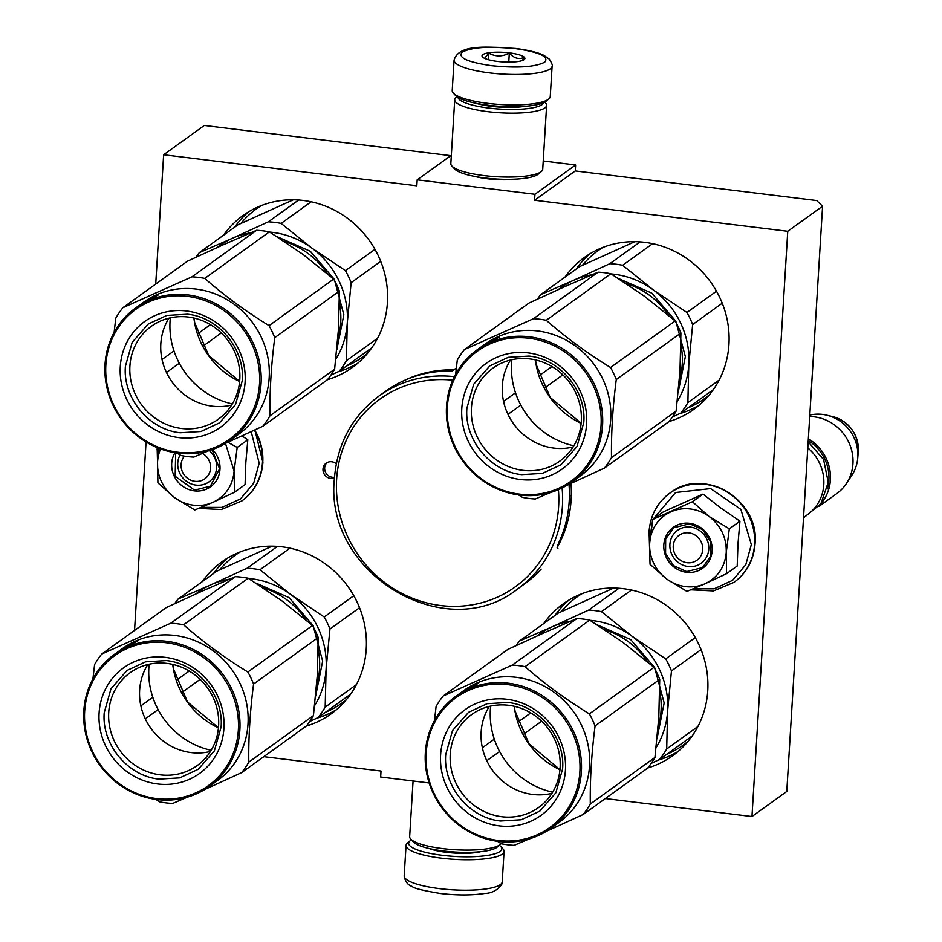 <?xml version="1.0" encoding="UTF-8"?>
<svg xmlns="http://www.w3.org/2000/svg" width="942" height="942" viewBox="0 0 942 942"><rect width="100%" height="100%" fill="white"/><g stroke="black" fill="none" stroke-linecap="round" stroke-linejoin="round"><path stroke-width="1.41" d="M605.317 798.557L751.963 816.537L786.782 791.468L822.578 206.216L816.679 200.54L575.268 170.938L575.633 164.968L543.228 160.988M155.724 284.048L163.637 154.759L204.32 125.451L450.735 155.665M822.578 206.216L787.759 231.285L534.585 200.246L575.268 170.938M263.819 756.673L381.027 771.051L380.662 777.02L429.175 782.967M146.069 441.975L134.541 630.422M163.637 154.759L416.823 185.798L417.188 179.828L451.336 155.23M575.633 164.968L534.95 194.276L417.188 179.828M517.394 179.027A32.04 7.159 -176.5 0 1 487.556 178.768A32.04 7.159 -176.5 0 1 474.768 176.413M534.95 194.276L534.585 200.246M546.148 831.445L583.216 814.477L647.849 767.93A93.611 88.018 -125.8 0 0 672.67 755.731A93.611 88.018 -125.8 0 0 707.748 690.78A93.611 88.018 -125.8 0 0 660.271 601.467A93.611 88.018 -125.8 0 0 563.257 603.81A93.611 88.018 -125.8 0 0 543.817 623.486M204.638 789.573L241.705 772.593L306.338 726.047A93.611 88.018 -125.8 0 0 331.16 713.848A93.611 88.018 -125.8 0 0 366.25 648.908A93.611 88.018 -125.8 0 0 318.761 559.583A93.611 88.018 -125.8 0 0 221.747 561.938A93.611 88.018 -125.8 0 0 202.318 581.614M567.331 485.071L604.399 468.103L669.032 421.557A93.611 88.018 -125.8 0 0 693.854 409.358A93.611 88.018 -125.8 0 0 728.943 344.407A93.611 88.018 -125.8 0 0 681.455 255.094A93.611 88.018 -125.8 0 0 584.44 257.449A93.611 88.018 -125.8 0 0 565 277.113M225.821 443.199L262.9 426.231L327.533 379.673A93.611 88.018 -125.8 0 0 352.343 367.474A93.611 88.018 -125.8 0 0 387.433 302.535A93.611 88.018 -125.8 0 0 339.944 213.21A93.611 88.018 -125.8 0 0 242.942 215.565A93.611 88.018 -125.8 0 0 223.501 235.241M571.017 483.423A118.162 111.097 54.2 0 1 571.146 499.543A118.162 111.097 54.2 0 1 557.111 547.62M405.119 380.109A118.162 111.097 54.2 0 1 453.726 369.876M334.457 478.041A8.596 8.078 54.2 0 1 326.191 463.146A8.596 8.078 54.2 0 1 336.282 463.794M751.963 816.537L787.759 231.285M334.516 477.241A8.596 8.078 54.2 0 1 327.074 462.593M413.055 377L414.621 376.164M569.286 499.755A11.657 10.963 -125.8 0 0 571.182 498.919M569.392 496.163A8.596 8.078 -125.8 0 0 571.335 495.115M702.697 549.598A15.343 14.424 -125.8 0 0 688.885 532.866A15.343 14.424 -125.8 0 0 673.247 545.983A15.343 14.424 54.2 0 0 687.059 562.715A15.343 14.424 54.2 0 0 702.697 549.598M803.538 517.511L807.683 514.52A42.967 40.4 54.2 0 0 823.791 484.718A42.967 40.4 -125.8 0 0 807.8 447.874M827.323 488.957A41.742 39.246 54.2 0 0 828.889 480.055A41.742 39.246 -125.8 0 0 808.248 440.55M821.141 503.417A42.967 40.4 54.2 0 0 830.397 479.949A42.967 40.4 -125.8 0 0 808.354 438.807M832.963 416.694C849.59 422.146 858.032 433.626 858.315 451.136A32.193 30.274 54.2 0 0 832.963 416.694L826.946 415.222A39.199 36.856 -125.8 0 1 857.809 457.164A39.199 36.856 54.2 0 1 857.75 458A39.199 36.856 54.2 0 1 851.909 475.168L846.469 483.446A42.967 40.4 54.2 0 0 852.946 463.711A42.967 40.4 -125.8 0 0 809.72 416.552M846.469 483.446A42.967 40.4 54.2 0 1 836.849 493.526L818.845 506.478M826.946 415.222A39.199 36.856 -125.8 0 0 809.802 415.081M184.467 456.14A15.343 14.424 -125.8 0 0 181.111 464.583A15.343 14.424 54.2 0 0 194.923 481.315A15.343 14.424 54.2 0 0 210.561 468.186A15.343 14.424 -125.8 0 0 202.506 453.396M193.463 505.195A39.894 37.515 -125.8 0 0 212.916 502.345L194.794 509.975L175.035 497.941A39.894 37.515 -125.8 0 0 193.463 505.195M209.265 450.582A20.253 19.052 54.2 0 1 209.03 481.845A20.253 19.052 54.2 0 1 195.983 485.118A20.253 19.052 54.2 0 1 180.075 454.939M251.196 431.66L259.191 463.217L253.657 483.281L240.516 498.895L221.994 507.408L201.247 507.373M158.362 452.925L158.668 448.215M212.492 449.522A25.163 23.668 54.2 0 1 218.014 477.535A25.163 23.668 54.2 0 1 194.335 490.864A25.163 23.668 54.2 0 1 174.953 452.725M225.491 443.399L234.111 471.071L234.44 492.266L245.073 484.612L245.827 462.64L247.817 439.784L241.941 435.91M247.817 439.784L237.184 447.438L234.111 471.071C232.733 485.672 225.668 496.104 212.916 502.345L234.44 492.266M175.035 497.941L174.258 497.364A39.894 37.515 54.2 0 1 157.538 462.157L157.597 461.215A39.894 37.515 54.2 0 1 160.576 448.945M174.258 497.364L157.903 482.869L157.538 462.157M157.597 461.215L158.951 448.321M227.882 442.281L237.184 447.438M212.103 449.652L219.58 468.833L210.349 486.178L194.547 490.146L175.165 476.275L175.683 452.843M685.599 586.607A39.894 37.515 -125.8 0 0 705.052 583.757L686.93 591.388L667.172 579.342A39.894 37.515 -125.8 0 0 685.599 586.607M688.119 566.519A20.253 19.052 54.2 0 1 670.704 551.482A20.253 19.052 54.2 0 1 677.486 530.381A20.253 19.052 54.2 0 1 690.533 527.108A20.253 19.052 54.2 0 1 707.948 542.145A20.253 19.052 54.2 0 1 701.166 563.245A20.253 19.052 54.2 0 1 688.119 566.519M653.124 519.219L675.591 492.513L710.645 488.604L740.895 509.41L751.327 544.617L745.793 564.694L732.652 580.307L714.13 588.821L693.383 588.785M650.498 534.338L652.394 521.585M686.471 572.277A25.163 23.668 54.2 0 1 663.827 544.829A25.163 23.668 54.2 0 1 689.473 523.305A25.163 23.668 54.2 0 1 712.117 550.752A25.163 23.668 54.2 0 1 686.471 572.277M726.576 573.666L737.209 566.012L737.963 544.052L739.953 521.185L720.489 507.797L703.05 494.091L663.404 511.812L652.782 519.466L692.417 501.745L709.161 516.522C720.971 525.777 726.659 537.764 726.247 552.483C724.869 567.084 717.804 577.505 705.052 583.757L726.576 573.666L726.247 552.483L729.32 528.839L739.953 521.185M729.32 528.839L709.161 516.522A39.894 37.515 -125.8 0 0 671.316 511.647M667.172 579.342L666.394 578.777A39.894 37.515 54.2 0 1 649.674 543.569L649.733 542.627A39.894 37.515 54.2 0 1 670.48 512.012M666.394 578.777L650.039 564.282L649.073 531.5C650.345 515.38 657.257 502.604 669.797 493.172A54.93 51.657 54.2 0 1 726.741 491.795A54.93 51.657 54.2 0 1 754.601 544.217A54.93 51.657 54.2 0 1 734.018 582.333L734.324 582.109A54.93 51.657 54.2 0 1 734.171 582.227M649.733 542.627L652.782 519.466M703.05 494.091L692.417 501.745M686.683 571.558L673.518 565.647L665.57 553.331L665.676 538.989L673.789 527.744L689.603 523.776L702.767 529.687L710.715 542.003L710.609 556.345L702.485 567.59L686.683 571.558M499.342 845.268A46.653 10.421 -176.5 0 1 500.673 846.422A46.653 10.421 -176.5 0 1 442.328 855.312A46.653 10.421 -176.5 0 1 410.029 840.876A46.653 10.421 -176.5 0 1 410.453 840.547A46.653 10.421 -176.5 0 1 411.501 839.899M500.673 846.422L502.922 848.836A49.102 10.963 -176.5 0 1 504.076 851.415A49.102 10.963 -176.5 0 1 441.504 858.186A49.102 10.963 -176.5 0 1 406.049 845.421A49.102 10.963 -176.5 0 1 407.509 842.996L410.029 840.876M454.079 60.111L452.219 90.573A49.102 10.963 3.5 0 0 453.373 93.152L455.61 95.566A46.653 10.421 3.5 0 0 488.203 105.233A46.653 10.421 3.5 0 0 546.266 101.112L548.786 98.992A49.102 10.963 3.5 0 0 550.246 96.567L552.106 66.105C552.86 65.704 551.93 63.385 549.327 59.134L544.052 55.472C541.638 54.153 534.361 50.974 515.71 48.466C487.414 46.912 458.931 43.721 454.079 60.111A49.102 10.963 3.5 0 0 489.534 72.875A49.102 10.963 3.5 0 0 552.106 66.105M453.373 93.152A49.102 10.963 3.5 0 0 487.662 103.337A49.102 10.963 3.5 0 0 548.786 98.992M491.594 65.681C517.323 68.248 535.021 67.082 544.676 62.196C549.445 56.708 539.66 52.175 515.321 48.595C489.593 46.028 471.895 47.194 462.239 52.081C457.471 57.58 467.256 62.113 491.594 65.681M497.529 61.418A21.478 4.792 3.5 0 0 524.258 59.511A21.478 4.792 3.5 0 0 509.387 52.87A21.478 4.792 3.5 0 0 482.516 56.956A21.478 4.792 3.5 0 0 497.529 61.418M522.492 60.453L524.046 57.403C518.912 59.676 514.002 58.251 509.316 53.129C502.227 56.803 495.362 56.791 488.721 53.07L484.635 58.357M509.316 53.129L508.774 62.101M488.721 53.07L488.309 59.664M501.073 843.608A46.04 10.28 -176.5 0 1 500.19 844.55A46.04 10.28 -176.5 0 1 442.893 848.624A46.04 10.28 -176.5 0 1 410.736 839.075A46.04 10.28 -176.5 0 1 409.664 836.649L413.067 781M500.19 844.55L497.035 847.199A42.967 9.597 -176.5 0 1 443.564 850.991A42.967 9.597 -176.5 0 1 413.55 842.089L410.736 839.075M458 97.415A42.967 9.597 3.5 0 0 488.992 108.083A42.967 9.597 3.5 0 0 543.664 102.654M456.952 96.72L456.093 97.438A46.04 10.28 3.5 0 0 454.727 99.711A46.04 10.28 3.5 0 0 487.968 111.686A46.04 10.28 3.5 0 0 546.631 105.339A46.04 10.28 3.5 0 0 545.559 102.913L544.794 102.101M475.981 103.29A34.065 7.607 3.5 0 0 491.453 106.316A34.065 7.607 3.5 0 0 525.106 106.293M454.727 99.711L450.829 163.614A46.04 10.28 3.5 0 0 451.901 166.039L454.715 169.054A42.967 9.597 3.5 0 0 484.73 177.956A42.967 9.597 3.5 0 0 538.2 174.164L541.356 171.515A46.04 10.28 3.5 0 0 542.722 169.242L546.631 105.339M451.901 166.039A46.04 10.28 3.5 0 0 484.058 175.589A46.04 10.28 3.5 0 0 541.356 171.515M592.094 274.711A82.861 77.915 -125.8 0 0 573.831 280.198L609.839 263.701A92.069 86.57 54.2 0 1 622.65 265.279L652.653 243.66M609.839 263.701L640.136 241.882M537.387 299.144A92.069 86.57 54.2 0 1 540.767 294.575L579.542 266.657L634.837 241.67M539.083 375.799L551.93 366.544M544.394 388.128L562.833 374.845M622.65 265.279L653.324 289.948L686.942 312.497A92.069 86.57 54.2 0 1 692.653 324.531L722.231 303.23M686.942 312.497L716.485 291.219M692.653 324.531L688.79 364.636A82.861 77.915 54.2 0 0 653.324 289.948A82.861 77.915 -125.8 0 0 611.252 273.957M540.767 294.575L573.831 280.198A82.861 77.915 54.2 0 0 558.394 289.524M677.322 401.115A82.861 77.915 54.2 0 0 688.79 364.636L687.872 402.623A92.069 86.57 54.2 0 1 680.783 413.091L713.282 389.682M680.783 413.091L672.411 416.988M687.872 402.623L719.099 380.132M573.843 445.79A76.726 72.145 54.2 0 1 511.847 359.726M618.564 278.549L651.817 293.162L675.838 321.222L685.364 356.618L678.322 391.637M518.547 494.915L522.527 497.4A92.069 86.57 -125.8 0 0 528.909 498.424A92.069 86.57 -125.8 0 0 535.327 498.977L550.081 492.666M510.505 360.032A57.274 53.847 54.2 0 0 553.849 448.098A57.274 53.847 -125.8 0 0 573.113 446.967M522.951 470.352A57.274 53.847 -125.8 0 0 559.819 461.109A57.274 53.847 -125.8 0 0 579 401.433A57.274 53.847 -125.8 0 0 529.757 358.914A57.274 53.847 54.2 0 0 492.89 368.169A57.274 53.847 54.2 0 0 473.708 427.833A57.274 53.847 54.2 0 0 522.951 470.352M528.073 352.885A65.069 61.183 -125.8 0 0 461.792 408.534A65.069 61.183 -125.8 0 0 520.325 479.49A65.069 61.183 -125.8 0 0 586.619 423.841A65.069 61.183 -125.8 0 0 528.073 352.885M528.968 338.249A80.105 75.325 -125.8 0 0 447.368 406.767A80.105 75.325 -125.8 0 0 519.431 494.114A80.105 75.325 -125.8 0 0 601.043 425.607A80.105 75.325 -125.8 0 0 528.968 338.249M519.701 495.068A81.33 76.479 -125.8 0 0 572.077 481.939A81.33 76.479 -125.8 0 0 599.312 397.194A81.33 76.479 -125.8 0 0 529.38 336.812A81.33 76.479 -125.8 0 0 477.005 349.941A81.33 76.479 -125.8 0 0 449.77 434.686A81.33 76.479 -125.8 0 0 519.701 495.068M484.883 344.36L488.71 342.028A81.33 76.479 -125.8 0 1 499.543 337L496.446 338.531A81.33 76.479 -125.8 0 0 485.848 343.842L484.93 344.442M493.573 340.262L496.552 338.531A81.33 76.479 -125.8 0 0 485.931 343.806L485.99 343.901M493.502 340.109A81.33 76.479 -125.8 0 0 483.128 345.655L485.931 343.806M477.005 349.941L480.067 347.751A81.33 76.479 -125.8 0 1 480.856 347.186L484.942 344.254A81.33 76.479 -125.8 0 0 483.399 345.337A81.33 76.479 -125.8 0 0 483.175 345.502L481.727 346.574M481.715 346.55A81.33 76.479 -125.8 0 0 481.009 347.08M480.185 347.669L481.091 347.009A81.33 76.479 -125.8 0 0 480.691 347.304M483.635 345.208A81.33 76.479 54.2 0 1 484.282 344.725M483.399 345.337L485.142 344.089A81.33 76.479 54.2 0 1 537.517 330.948A81.33 76.479 -125.8 0 1 607.449 391.33A81.33 76.479 -125.8 0 1 580.213 476.075L572.077 481.939M604.399 468.103A92.069 86.57 -125.8 0 0 611.488 457.635C611.146 433.002 612.736 406.979 616.268 379.544A92.069 86.57 -125.8 0 0 610.546 367.51C587.184 353.168 565.753 337.424 546.254 320.292A92.069 86.57 -125.8 0 0 539.872 319.267A92.069 86.57 -125.8 0 0 533.455 318.714L598.088 272.167L565.082 286.509L529.015 303.041L464.382 349.588A92.069 86.57 -125.8 0 0 457.294 360.056L455.634 374.28M669.032 421.557A92.069 86.57 -125.8 0 0 676.12 411.089L679.983 370.913L680.901 332.997A92.069 86.57 -125.8 0 0 675.178 320.963L644.575 296.341L610.887 273.733A92.069 86.57 -125.8 0 0 598.088 272.167M503.546 401.398L515.498 392.79M507.962 414.362L520.796 405.119M611.488 457.635L676.12 411.089M616.268 379.544L680.901 332.997M610.546 367.51L675.178 320.963M546.254 320.292L610.887 273.733M533.455 318.714L464.382 349.588M466.902 408.192L473.673 384.265L489.746 365.932L508.28 357.336L528.968 356.088C560.243 359.102 586.525 390.954 583.781 422.522L577.022 446.461L560.949 464.795L542.415 473.39L521.715 474.627C490.441 471.612 464.171 439.773 466.902 408.192M570.911 621.084A82.861 77.915 -125.8 0 0 552.648 626.571L588.656 610.075A92.069 86.57 54.2 0 1 601.455 611.641L631.47 590.033M588.656 610.075L618.941 588.255M516.204 645.517A92.069 86.57 54.2 0 1 519.584 640.949L558.347 613.018L613.654 588.043M517.9 722.161L530.746 712.917M523.21 734.489L541.65 721.219M601.455 611.641L632.141 636.321L665.747 658.87A92.069 86.57 54.2 0 1 671.469 670.904L701.048 649.603M665.747 658.87L695.302 637.593M671.469 670.904L667.607 711.01A82.861 77.915 54.2 0 0 632.141 636.321A82.861 77.915 -125.8 0 0 590.069 620.331M519.584 640.949L552.648 626.571A82.861 77.915 54.2 0 0 537.211 635.897M656.138 747.489A82.861 77.915 54.2 0 0 667.607 711.01L666.689 748.996A92.069 86.57 54.2 0 1 659.6 759.464L692.099 736.055M659.6 759.464L651.228 763.361M666.689 748.996L697.916 726.506M552.648 792.163A76.726 72.145 54.2 0 1 490.664 706.1M597.369 624.923L630.634 639.536L654.643 667.595L664.169 702.991L657.139 738.01M497.352 841.288L501.332 843.773A92.069 86.57 -125.8 0 0 507.726 844.797A92.069 86.57 -125.8 0 0 514.144 845.351L528.898 839.028M489.322 706.406A57.274 53.847 54.2 0 0 532.666 794.459A57.274 53.847 -125.8 0 0 551.93 793.341M501.756 816.726A57.274 53.847 -125.8 0 0 538.636 807.482A57.274 53.847 -125.8 0 0 557.817 747.807A57.274 53.847 -125.8 0 0 508.574 705.287A57.274 53.847 54.2 0 0 471.695 714.531A57.274 53.847 54.2 0 0 452.525 774.206A57.274 53.847 54.2 0 0 501.756 816.726M506.89 699.258A65.069 61.183 -125.8 0 0 440.609 754.907A65.069 61.183 -125.8 0 0 499.142 825.863A65.069 61.183 -125.8 0 0 565.424 770.215A65.069 61.183 -125.8 0 0 506.89 699.258M507.785 684.622A80.105 75.325 -125.8 0 0 426.173 753.129A80.105 75.325 -125.8 0 0 498.247 840.488A80.105 75.325 -125.8 0 0 579.86 771.981A80.105 75.325 -125.8 0 0 507.785 684.622M498.518 841.442A81.33 76.479 -125.8 0 0 550.882 828.312A81.33 76.479 -125.8 0 0 578.129 743.568A81.33 76.479 -125.8 0 0 508.197 683.186A81.33 76.479 -125.8 0 0 455.822 696.315A81.33 76.479 -125.8 0 0 428.586 781.059A81.33 76.479 -125.8 0 0 498.518 841.442M463.7 690.733L467.526 688.402A81.33 76.479 -125.8 0 1 478.359 683.362L475.251 684.905A81.33 76.479 -125.8 0 0 464.665 690.215L463.747 690.816M472.378 686.636L475.369 684.905A81.33 76.479 -125.8 0 0 464.747 690.18L464.806 690.274M472.319 686.482A81.33 76.479 -125.8 0 0 461.945 692.029L464.747 690.18M455.822 696.315L458.872 694.124A81.33 76.479 -125.8 0 1 459.672 693.548L463.758 690.627A81.33 76.479 -125.8 0 0 462.216 691.711A81.33 76.479 -125.8 0 0 461.992 691.875L460.544 692.947M460.532 692.923A81.33 76.479 -125.8 0 0 459.826 693.442M458.99 694.042L459.908 693.383A81.33 76.479 -125.8 0 0 459.508 693.665M462.451 691.581A81.33 76.479 54.2 0 1 463.099 691.087M462.216 691.711L463.959 690.451A81.33 76.479 54.2 0 1 516.334 677.322A81.33 76.479 -125.8 0 1 586.265 737.704A81.33 76.479 -125.8 0 1 559.018 822.448L550.882 828.312M583.216 814.477A92.069 86.57 -125.8 0 0 590.304 804.009C589.951 779.375 591.552 753.353 595.085 725.917A92.069 86.57 -125.8 0 0 589.362 713.883C566.001 699.541 544.57 683.798 525.071 666.665A92.069 86.57 -125.8 0 0 518.689 665.641A92.069 86.57 -125.8 0 0 512.271 665.087L576.904 618.541L543.899 632.883L507.832 649.415L443.199 695.961A92.069 86.57 -125.8 0 0 436.111 706.429L434.45 720.654M647.849 767.93A92.069 86.57 -125.8 0 0 654.937 757.462L658.799 717.286L659.718 679.37A92.069 86.57 -125.8 0 0 653.995 667.336L623.263 642.621L589.704 620.107A92.069 86.57 -125.8 0 0 576.904 618.541M482.363 747.771L494.315 739.164M486.778 760.736L499.613 751.492M590.304 804.009L654.937 757.462M595.085 725.917L659.718 679.37M589.362 713.883L653.995 667.336M525.071 666.665L589.704 620.107M512.271 665.087L443.199 695.961M445.719 754.566L452.49 730.627L468.563 712.305L487.096 703.709L507.785 702.461C539.059 705.476 565.341 737.327 562.598 768.896L555.839 792.834L539.766 811.168L521.232 819.764L500.532 821C469.257 817.986 442.987 786.146 445.719 754.566M568.992 484.329A118.774 111.686 54.2 0 1 569.192 501.45A118.774 111.686 54.2 0 1 560.196 539.46C557.181 546.101 556.416 549.068 557.899 548.35M454.385 376.67A118.774 111.686 -125.8 0 0 379.061 395.981L385.843 391.107A118.774 111.686 54.2 0 1 451.995 371.136L456.328 368.004M541.179 569.086A118.774 111.686 54.2 0 1 524.67 583.852L517.888 588.738A118.774 111.686 -125.8 0 0 562.409 506.337A118.774 111.686 -125.8 0 0 562.103 487.956M560.243 539.354L561.255 539.472M250.584 232.839A82.861 77.915 -125.8 0 0 232.333 238.314L268.329 221.829A92.069 86.57 54.2 0 1 281.14 223.395L311.154 201.788M268.329 221.829L298.626 200.01M195.877 257.26A92.069 86.57 54.2 0 1 199.268 252.691L238.032 224.773L293.339 199.786M197.585 333.915L210.431 324.66M202.895 346.244L221.323 332.962M281.14 223.395L311.814 248.064L345.431 270.625A92.069 86.57 54.2 0 1 351.154 282.659L380.733 261.346M345.431 270.625L374.987 249.336M351.154 282.659L347.292 322.765A82.861 77.915 54.2 0 0 311.814 248.064A82.861 77.915 -125.8 0 0 269.742 232.085M199.268 252.691L232.333 238.314A82.861 77.915 54.2 0 0 216.884 247.64M335.823 359.232A82.861 77.915 54.2 0 0 347.292 322.765L346.373 360.751A92.069 86.57 54.2 0 1 339.285 371.219L371.784 347.798M339.285 371.219L330.913 375.116M346.373 360.751L377.601 338.26M232.333 403.918A76.726 72.145 54.2 0 1 170.349 317.843M277.054 236.666L310.307 251.279L334.328 279.35L343.854 314.746L336.812 349.765M177.037 453.043L181.017 455.528A92.069 86.57 -125.8 0 0 187.411 456.552A92.069 86.57 -125.8 0 0 193.828 457.094L208.582 450.782M168.995 318.16A57.274 53.847 54.2 0 0 212.35 406.214A57.274 53.847 -125.8 0 0 231.614 405.095M181.441 428.469A57.274 53.847 -125.8 0 0 218.32 419.225A57.274 53.847 -125.8 0 0 237.502 359.55A57.274 53.847 -125.8 0 0 188.259 317.042A57.274 53.847 54.2 0 0 151.379 326.285A57.274 53.847 54.2 0 0 132.198 385.961A57.274 53.847 54.2 0 0 181.441 428.469M186.563 311.001A65.069 61.183 -125.8 0 0 120.282 366.65A65.069 61.183 -125.8 0 0 178.827 437.606A65.069 61.183 -125.8 0 0 245.108 381.957A65.069 61.183 -125.8 0 0 186.563 311.001M187.458 296.377A80.105 75.325 -125.8 0 0 105.857 364.884A80.105 75.325 -125.8 0 0 177.932 452.242A80.105 75.325 -125.8 0 0 259.533 383.724A80.105 75.325 -125.8 0 0 187.458 296.377M178.191 453.184A81.33 76.479 -125.8 0 0 230.566 440.055A81.33 76.479 -125.8 0 0 257.802 355.311A81.33 76.479 -125.8 0 0 187.87 294.928A81.33 76.479 -125.8 0 0 135.507 308.069A81.33 76.479 -125.8 0 0 108.271 392.814A81.33 76.479 -125.8 0 0 178.191 453.184M143.384 302.488L147.199 300.145A81.33 76.479 -125.8 0 1 158.032 295.117L154.935 296.659A81.33 76.479 -125.8 0 0 144.338 301.97L143.431 302.559M152.062 298.379L155.053 296.648A81.33 76.479 -125.8 0 0 144.432 301.935L144.491 302.029M151.992 298.237A81.33 76.479 -125.8 0 0 141.63 303.771L144.432 301.935M135.507 308.069L138.556 305.867A81.33 76.479 -125.8 0 1 139.357 305.302L143.443 302.382A81.33 76.479 -125.8 0 0 141.901 303.465A81.33 76.479 -125.8 0 0 141.677 303.63L140.228 304.69A81.33 76.479 -125.8 0 0 139.51 305.196M138.674 305.785L139.581 305.126A81.33 76.479 -125.8 0 0 139.192 305.42M142.124 303.324A81.33 76.479 54.2 0 1 142.772 302.841M141.901 303.465L143.643 302.205A81.33 76.479 54.2 0 1 196.018 289.076A81.33 76.479 -125.8 0 1 265.938 349.447A81.33 76.479 -125.8 0 1 238.703 434.191L230.566 440.055M262.9 426.231A92.069 86.57 -125.8 0 0 269.989 415.763C269.636 391.13 271.225 365.096 274.758 337.672A92.069 86.57 -125.8 0 0 269.047 325.638C245.674 311.296 224.243 295.553 204.755 278.408A92.069 86.57 -125.8 0 0 198.362 277.384A92.069 86.57 -125.8 0 0 191.944 276.842L256.577 230.284L223.442 244.696L187.517 261.158L122.884 307.704A92.069 86.57 -125.8 0 0 115.784 318.172L114.123 332.396M327.533 379.673A92.069 86.57 -125.8 0 0 334.622 369.217L338.484 329.029L339.391 291.113A92.069 86.57 -125.8 0 0 333.68 279.079L303.065 254.458L269.388 231.862A92.069 86.57 -125.8 0 0 256.577 230.284M162.036 359.514L173.987 350.907M166.463 372.479L179.298 363.235M269.989 415.763L334.622 369.217M274.758 337.672L339.391 291.113M269.047 325.638L333.68 279.079M204.755 278.408L269.388 231.862M191.944 276.842L122.884 307.704M125.404 366.32L132.163 342.382L148.235 324.048L166.769 315.452L187.47 314.216C218.744 317.23 245.014 349.07 242.282 380.65L235.512 404.577L219.439 422.911L200.917 431.507L180.216 432.755C148.942 429.74 122.66 397.889 125.404 366.32M229.401 579.2A82.861 77.915 -125.8 0 0 211.149 584.688L247.145 568.203A92.069 86.57 54.2 0 1 259.957 569.769L289.959 548.162M247.145 568.203L277.443 546.384M174.694 603.634A92.069 86.57 54.2 0 1 178.073 599.065L216.848 571.146L272.156 546.16M176.401 680.289L189.248 671.034M181.712 692.617L200.14 679.335M259.957 569.769L290.631 594.437L324.248 616.986A92.069 86.57 54.2 0 1 329.959 629.032L359.55 607.72M324.248 616.986L353.792 595.709M329.959 629.032L326.109 669.126A82.861 77.915 54.2 0 0 290.631 594.437A82.861 77.915 -125.8 0 0 248.558 578.459M178.073 599.065L211.149 584.688A82.861 77.915 54.2 0 0 195.7 594.013M314.628 705.605A82.861 77.915 54.2 0 0 326.109 669.126L325.19 707.124A92.069 86.57 54.2 0 1 318.09 717.58L350.601 694.172M318.09 717.58L309.73 721.478M325.19 707.124L356.406 684.634M211.149 750.291A76.726 72.145 54.2 0 1 149.166 664.216M255.871 583.039L289.123 597.652L313.144 625.723L322.67 661.119L315.629 696.138M155.854 799.417L159.834 801.901A92.069 86.57 -125.8 0 0 166.228 802.914A92.069 86.57 -125.8 0 0 172.645 803.467L187.399 797.156M147.812 664.534A57.274 53.847 54.2 0 0 191.167 752.587A57.274 53.847 -125.8 0 0 210.419 751.469M160.258 774.842A57.274 53.847 -125.8 0 0 197.137 765.599A57.274 53.847 -125.8 0 0 216.319 705.923A57.274 53.847 -125.8 0 0 167.075 663.415A57.274 53.847 54.2 0 0 130.196 672.659A57.274 53.847 54.2 0 0 111.015 732.334A57.274 53.847 54.2 0 0 160.258 774.842M165.38 657.375A65.069 61.183 -125.8 0 0 99.098 713.023A65.069 61.183 -125.8 0 0 157.644 783.979A65.069 61.183 -125.8 0 0 223.925 728.331A65.069 61.183 -125.8 0 0 165.38 657.375M166.275 642.75A80.105 75.325 -125.8 0 0 84.674 711.257A80.105 75.325 -125.8 0 0 156.749 798.616A80.105 75.325 -125.8 0 0 238.35 730.097A80.105 75.325 -125.8 0 0 166.275 642.75M157.008 799.558A81.33 76.479 -125.8 0 0 209.383 786.429A81.33 76.479 -125.8 0 0 236.619 701.684A81.33 76.479 -125.8 0 0 166.687 641.302A81.33 76.479 -125.8 0 0 114.323 654.443A81.33 76.479 -125.8 0 0 87.076 739.187A81.33 76.479 -125.8 0 0 157.008 799.558M122.201 648.861L126.016 646.518A81.33 76.479 -125.8 0 1 136.849 641.49L133.752 643.033A81.33 76.479 -125.8 0 0 123.155 648.343L122.248 648.932M130.879 644.752L133.87 643.021A81.33 76.479 -125.8 0 0 123.237 648.296L123.308 648.402M130.808 644.611A81.33 76.479 -125.8 0 0 120.446 650.145L123.237 648.296M114.323 654.443L117.373 652.241A81.33 76.479 -125.8 0 1 118.174 651.676L122.26 648.755A81.33 76.479 -125.8 0 0 120.717 649.839A81.33 76.479 -125.8 0 0 120.482 650.004L119.045 651.063A81.33 76.479 -125.8 0 0 118.327 651.57M117.491 652.158L118.398 651.499A81.33 76.479 -125.8 0 0 117.997 651.793M120.941 649.697A81.33 76.479 54.2 0 1 121.589 649.215M120.717 649.839L122.46 648.579A81.33 76.479 54.2 0 1 174.823 635.45A81.33 76.479 -125.8 0 1 244.755 695.82A81.33 76.479 -125.8 0 1 217.52 780.565L209.383 786.429M241.705 772.593A92.069 86.57 -125.8 0 0 248.806 762.137C248.452 737.504 250.042 711.469 253.575 684.045A92.069 86.57 -125.8 0 0 247.864 672.011C224.49 657.657 203.06 641.926 183.572 624.782A92.069 86.57 -125.8 0 0 177.178 623.757A92.069 86.57 -125.8 0 0 170.761 623.215L235.394 576.657L202.259 591.07L166.322 607.531L101.689 654.078A92.069 86.57 -125.8 0 0 94.6 664.546L92.94 678.77M306.338 726.047A92.069 86.57 -125.8 0 0 313.439 715.59L317.301 675.402L318.208 637.487A92.069 86.57 -125.8 0 0 312.497 625.453L281.882 600.831L248.205 578.235A92.069 86.57 -125.8 0 0 235.394 576.657M140.853 705.888L152.804 697.28M145.28 718.852L158.115 709.609M248.806 762.137L313.439 715.59M253.575 684.045L318.208 637.487M247.864 672.011L312.497 625.453M183.572 624.782L248.205 578.235M170.761 623.215L101.689 654.078M104.221 712.694L110.979 688.755L127.052 670.421L145.586 661.826L166.287 660.577C197.561 663.604 223.831 695.443 221.099 727.024L214.329 750.951L198.256 769.284L179.722 777.88L159.033 779.128C127.759 776.114 101.477 744.262 104.221 712.694M569.015 600.019A93.611 88.018 -125.8 0 0 555.003 615.432M658.211 760.112A93.611 88.018 -125.8 0 0 678.087 751.469M227.517 558.147A93.611 88.018 -125.8 0 0 213.504 573.548M316.712 718.228A93.611 88.018 -125.8 0 0 336.588 709.585M590.198 253.645A93.611 88.018 -125.8 0 0 576.198 269.059M679.394 413.738A93.611 88.018 -125.8 0 0 699.282 405.095M248.7 211.773A93.611 88.018 -125.8 0 0 234.688 227.187M337.895 371.855A93.611 88.018 -125.8 0 0 357.772 363.212M581.897 593.731A91.15 85.71 -125.8 0 0 561.22 611.688M666.818 754.259A91.15 85.71 -125.8 0 0 688.143 741.248M240.398 551.847A91.15 85.71 -125.8 0 0 219.721 569.816M325.32 712.388A91.15 85.71 -125.8 0 0 346.644 699.364M603.08 247.357A91.15 85.71 -125.8 0 0 582.403 265.314M688.001 407.886A91.15 85.71 -125.8 0 0 709.326 394.875M261.582 205.474A91.15 85.71 -125.8 0 0 240.905 223.442M346.503 366.014A91.15 85.71 -125.8 0 0 367.827 352.991M858.268 451.819L858.315 451.136A32.193 30.274 54.2 0 1 858.268 451.819L857.75 458M254.693 430.035A54.93 51.657 54.2 0 1 262.771 462.593A54.93 51.657 54.2 0 1 242.188 500.708A54.93 51.657 54.2 0 1 242.035 500.814M254.352 430.2A54.93 51.657 54.2 0 1 262.465 462.805A54.93 51.657 54.2 0 1 241.882 500.92L242.188 500.708C254.729 491.277 261.64 478.501 262.912 462.381L254.893 429.952M157.079 449.887A54.93 51.657 54.2 0 1 157.255 447.65M754.907 543.993A54.93 51.657 54.2 0 1 734.324 582.109C746.865 572.689 753.777 559.913 755.048 543.793C760.006 500.049 703.509 466.078 670.103 492.96A54.93 51.657 54.2 0 1 727.036 491.583A54.93 51.657 54.2 0 1 754.907 543.993M669.95 493.066A54.93 51.657 54.2 0 1 670.103 492.96L669.797 493.172A54.93 51.657 54.2 0 0 649.215 531.288M429.234 848.542A31.616 7.053 3.5 0 0 446.473 852.322A31.616 7.053 3.5 0 0 480.679 851.686M504.076 851.415L502.216 881.877A49.102 10.963 -176.5 0 1 439.631 888.647A49.102 10.963 -176.5 0 1 404.189 875.883L406.049 845.421M626.183 283.518A76.726 72.145 54.2 0 1 668.655 315.346M680.913 344.807A76.726 72.145 54.2 0 1 679.253 381.169M581.132 423.394A76.726 72.145 54.2 0 1 535.409 359.903M604.999 629.892A76.726 72.145 54.2 0 1 647.472 661.72M659.73 691.181A76.726 72.145 54.2 0 1 658.069 727.542M559.948 769.767A76.726 72.145 54.2 0 1 514.226 706.276M452.749 380.203A115.701 108.789 -125.8 0 0 336.635 479.36A115.701 108.789 -125.8 0 0 440.75 605.541A115.701 108.789 -125.8 0 0 558.618 506.584A115.701 108.789 -125.8 0 0 558.406 489.663M284.672 241.635A76.726 72.145 54.2 0 1 327.157 273.474M339.403 302.935A76.726 72.145 54.2 0 1 337.754 339.285M239.621 381.51A76.726 72.145 54.2 0 1 193.899 318.031M263.489 588.008A76.726 72.145 54.2 0 1 305.973 619.848M318.219 649.309A76.726 72.145 54.2 0 1 316.571 685.658M218.438 727.883A76.726 72.145 54.2 0 1 172.716 664.404M157.137 447.603L157.538 462.216M198.762 508.397L221.37 509.516L241.882 500.92M690.898 589.798L713.506 590.917L734.018 582.333M502.216 881.877C503.746 883.031 496.74 893.275 485.13 893.393C472.295 895.418 457.447 895.453 440.585 893.522C423.064 890.602 413.609 888.271 412.207 886.493C407.768 885.068 405.095 881.535 404.189 875.883M803.514 517.912L820.882 503.793L828.253 482.339L823.567 459.496L808.177 441.774M535.527 359.938L536.21 364.578L550.234 397.489L581.143 423.276M514.332 706.3L515.027 710.951L529.039 743.862L559.96 769.649M379.061 395.981C352.072 416.258 337.201 443.788 334.422 478.56C323.718 573.148 445.978 646.742 517.888 588.738M194.017 318.055L194.711 322.694L208.724 355.605L239.633 381.392M172.833 664.428L173.528 669.067L187.54 701.978L218.45 727.766"/></g></svg>
